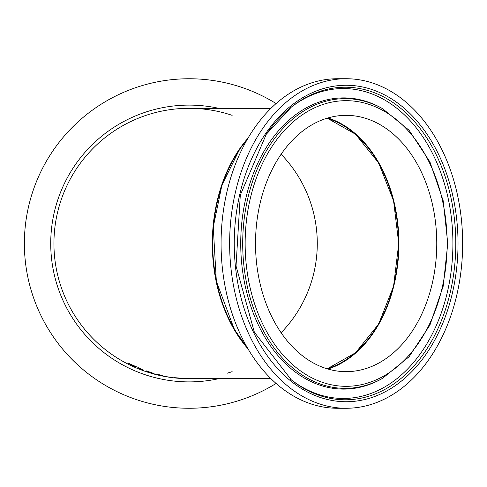 <?xml version="1.0" encoding="UTF-8"?>
<svg xmlns="http://www.w3.org/2000/svg" width="487" height="487" viewBox="0 0 487 487"><rect width="100%" height="100%" fill="white"/><g stroke="black" fill="none" stroke-linecap="round" stroke-linejoin="round"><path stroke-width="0.73" d="M136.652 366.997L129.956 363.844L135.952 367.095L127.99 363.168L135.307 366.565M135.307 366.705L131.198 364.562M131.198 364.653L128.964 363.217M128.964 363.466L136.652 366.894M151.487 372.701L146.13 370.942L151.487 372.592M146.13 370.984L153.149 373.212L146.13 370.826M143.842 370.315L138.984 368.312L138.984 367.898L143.842 370.266M138.984 368.312L137.833 367.606L138.984 367.898M161.27 375.307L155.913 373.979L161.27 375.221M155.913 374.01L162.932 375.684L155.913 373.888M182.424 378.417L174.096 377.614L182.424 378.399M175.971 377.833L181.633 378.356L175.971 377.796M180.001 378.162L176.55 377.815L180.001 378.131M164.697 376.153L166.408 376.475L164.697 376.153M165.397 376.481L171.327 377.474L165.397 376.481M163.261 376.098L161.465 375.775L163.261 376.001M151.323 373.066L159.273 375.282L151.323 373.03M190.076 378.691L189.753 378.691M174.078 377.748L183.989 378.582L174.078 377.748M247.986 138.168A135.191 95.592 90 0 0 212.314 243.5A135.191 95.592 90 0 0 247.986 348.832M189.37 378.685A135.191 135.191 0 0 1 55.676 221.828A135.191 135.191 0 0 1 232.147 115.34A135.191 135.191 0 0 0 55.676 221.828A135.191 135.191 0 0 0 189.37 378.685A135.191 135.191 0 0 1 189.12 378.691A135.191 135.191 0 0 1 53.929 243.5A135.191 135.191 0 0 1 189.12 108.309L270.973 108.309M327.934 369.043A128.702 91.002 90 0 0 398.908 243.5A128.702 91.002 90 0 0 327.934 117.957M281.236 154.062A128.16 90.625 -90 0 1 346.141 115.34A128.16 90.625 -90 0 1 436.766 243.5A128.16 90.625 -90 0 1 346.141 371.66A128.16 90.625 -90 0 1 262.645 293.314A128.16 90.625 -90 0 1 281.236 154.062M239.714 149.533A134.649 95.209 90 0 0 212.697 243.5A134.649 95.209 90 0 0 246.757 346.707M262.694 128.519A164.77 116.509 -90 0 1 346.141 78.73A164.77 116.509 -90 0 1 462.65 243.5A164.77 116.509 -90 0 1 346.141 408.27A164.77 116.509 -90 0 1 238.794 307.541A164.77 116.509 -90 0 1 262.694 128.519M346.141 408.27L337.576 408.27A164.77 116.509 -90 0 1 230.229 307.541A164.77 116.509 -90 0 1 254.129 128.519A164.77 116.509 -90 0 1 337.576 78.73L346.141 78.73M317.274 243.5A128.16 128.16 0 0 1 281.102 332.743A128.16 128.16 0 0 0 281.102 154.257A128.16 128.16 0 0 1 317.274 243.5M227.319 373.176A135.191 135.191 0 0 0 227.825 373.03A135.191 135.191 0 0 1 227.319 373.176M228.239 372.902A135.191 135.191 0 0 0 232.147 371.66A135.191 135.191 0 0 1 228.239 372.902M276.08 103.554A164.77 164.77 0 0 0 64.053 350.768A164.77 164.77 0 0 0 276.08 383.446M327.021 118.225A128.16 90.625 -90 0 1 398.524 243.5A128.16 90.625 -90 0 1 327.021 368.775M327.215 368.829A128.16 90.625 90 0 0 398.908 243.5A128.16 90.625 90 0 0 327.215 118.171M247.201 347.487A135.191 95.592 -90 0 1 239.817 149.156A135.191 95.592 -90 0 1 247.201 139.513M271.77 142.405A144.864 102.434 90 0 0 259.76 323.551A144.864 102.434 90 0 0 382.417 378.423L409.068 356.752L429.93 325.066L443.213 286.173L447.772 243.5L443.213 200.827L429.93 161.934L409.068 130.248L382.417 108.577A144.864 102.434 90 0 0 271.77 142.405M273.804 143.823A142.831 100.998 -90 0 1 443.347 204.741A142.831 100.998 -90 0 1 321.274 381.93A142.831 100.998 -90 0 1 273.804 143.823M382.417 108.577L381.163 107.883A145.607 102.958 90 0 0 269.944 141.887A145.607 102.958 90 0 0 257.879 323.958A145.607 102.958 90 0 0 381.163 379.117L382.417 378.423M266.127 134.43A156.29 110.512 -90 0 1 291.384 107.061A156.29 110.512 -90 0 1 455.795 243.5A156.29 110.512 -90 0 1 291.384 379.939L254.366 332.225L236.037 266.018L240.298 195.123L266.255 134.302L291.384 107.061M265.999 133.079A158.232 111.888 90 0 0 318.589 396.862A158.232 111.888 90 0 0 453.829 200.559A158.232 111.888 90 0 0 265.999 133.079M290.642 379.355A154.951 109.569 90 0 0 452.91 243.5A154.951 109.569 90 0 0 290.642 107.645M218.718 108.309A138.393 138.393 0 0 0 50.727 243.5A138.393 138.393 0 0 0 218.718 378.691M189.699 378.691L190.033 378.691M270.973 378.691L189.12 378.691M327.197 368.823L355.583 352.74L378.594 324.135L393.563 286.277L398.75 243.506L393.563 200.735L378.594 162.865L355.583 134.26L327.197 118.177M247.433 139.118L239.647 149.229L221.944 185.054L213.251 226.985L216.344 281.261L234.35 329.413L247.433 347.888"/></g></svg>
